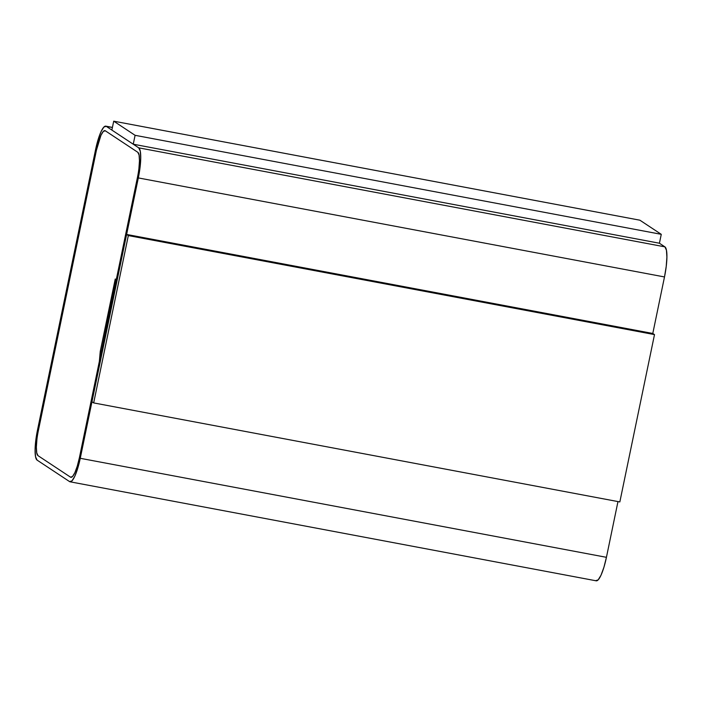 <?xml version="1.0" encoding="UTF-8"?>
<svg xmlns="http://www.w3.org/2000/svg" width="702" height="702" viewBox="0 0 702 702"><rect width="100%" height="100%" fill="white"/><g stroke="black" fill="none" stroke-linecap="round" stroke-linejoin="round"><path stroke-width="1.05" d="M101.536 350.851L116.093 279.607L115.242 279.036L116.093 279.607L101.536 350.851M100.246 351.439L115.242 279.036L100.246 351.439L99.359 361.363L100.246 351.439L99.359 361.363L79.396 457.73A22.806 4.739 100.7 0 1 70.911 477.325A22.806 4.739 100.7 0 1 70.516 477.158L38.031 455.677A22.806 4.739 100.7 0 1 38.364 430.598L96.428 150.219A22.806 4.739 100.7 0 1 104.923 130.633A22.806 4.739 100.7 0 1 105.309 130.791L137.794 152.281A22.806 4.739 100.7 0 1 137.46 177.36L101.518 350.921L137.46 177.36L116.269 279.721L115.242 279.036L100.246 351.439L115.242 279.036L116.269 279.721L137.46 177.36A22.806 4.739 100.7 0 0 137.794 152.281L139.084 155.054L139.47 160.793L138.899 168.629L139.47 160.793L139.084 155.054L137.794 152.281L105.309 130.791L103.326 131.406L105.309 130.791A22.806 4.739 100.7 0 0 104.923 130.633A22.806 4.739 100.7 0 0 96.428 150.219L100.939 135.31L103.326 131.406L100.939 135.31L96.428 150.219L38.364 430.598A22.806 4.739 100.7 0 0 38.031 455.677L36.741 452.895L36.355 447.156L36.925 439.329L36.355 447.156L36.741 452.895L38.031 455.677L70.516 477.158L72.508 476.544L70.516 477.158A22.806 4.739 100.7 0 0 70.911 477.325A22.806 4.739 100.7 0 0 79.396 457.73L77.308 466.031L74.886 472.639L72.508 476.544L74.886 472.639L77.308 466.031L79.396 457.73L99.359 361.363L100.246 351.439M102.378 351.491L101.518 350.921L102.378 351.491L138.32 177.922L664.496 276.948L652.79 333.468L664.496 276.948A27.369 5.686 -79.3 0 0 664.891 246.85L138.715 147.832A27.369 5.686 100.7 0 1 138.32 177.922L664.496 276.948L666.216 266.47L666.9 257.072L666.435 250.184L664.891 246.85L138.715 147.832L106.23 126.342L112.408 127.51L106.23 126.342L103.843 127.08L100.983 131.765L98.078 139.689L95.569 149.658A27.369 5.686 100.7 0 1 105.765 126.149A27.369 5.686 100.7 0 1 106.23 126.342L138.715 147.832L140.26 151.158L140.725 158.047L140.04 167.445L138.32 177.922L102.378 351.491M659.424 243.234L664.891 246.85L659.424 243.234L133.248 144.208L135.091 135.31L661.266 234.328L659.424 243.234L133.248 144.208L135.091 135.31L113.715 121.174L639.891 220.2L661.266 234.328L135.091 135.31L113.715 121.174L111.872 130.072L133.248 144.208L111.872 130.072L113.715 121.174L639.891 220.2L661.266 234.328L659.424 243.234M95.569 149.658L37.504 430.028L35.784 440.505L35.1 449.903L35.565 456.791L37.109 460.126A27.369 5.686 100.7 0 1 37.504 430.028L95.569 149.658M37.109 460.126L69.595 481.607L71.981 480.879L74.842 476.184L77.746 468.26L80.256 458.301A27.369 5.686 100.7 0 1 70.06 481.8A27.369 5.686 100.7 0 1 69.595 481.607L37.109 460.126M595.77 580.633L598.157 579.896L601.017 575.21L603.922 567.277L606.431 557.318L80.256 458.301L100.456 360.74L101.351 350.816L100.456 360.74L80.256 458.301L606.431 557.318L617.971 501.579L606.431 557.318A27.369 5.686 -79.3 0 1 596.235 580.826L70.06 481.8M93.673 402.913L619.84 501.93L93.673 402.913L128.326 235.574L654.501 334.6L619.84 501.93L654.501 334.6L128.326 235.574L126.614 234.442L652.79 333.468L654.501 334.6L652.79 333.468L126.614 234.442L91.962 401.781L93.673 402.913L128.326 235.574L126.614 234.442L91.962 401.781L93.673 402.913M105.826 126.158L112.425 127.404"/></g></svg>
